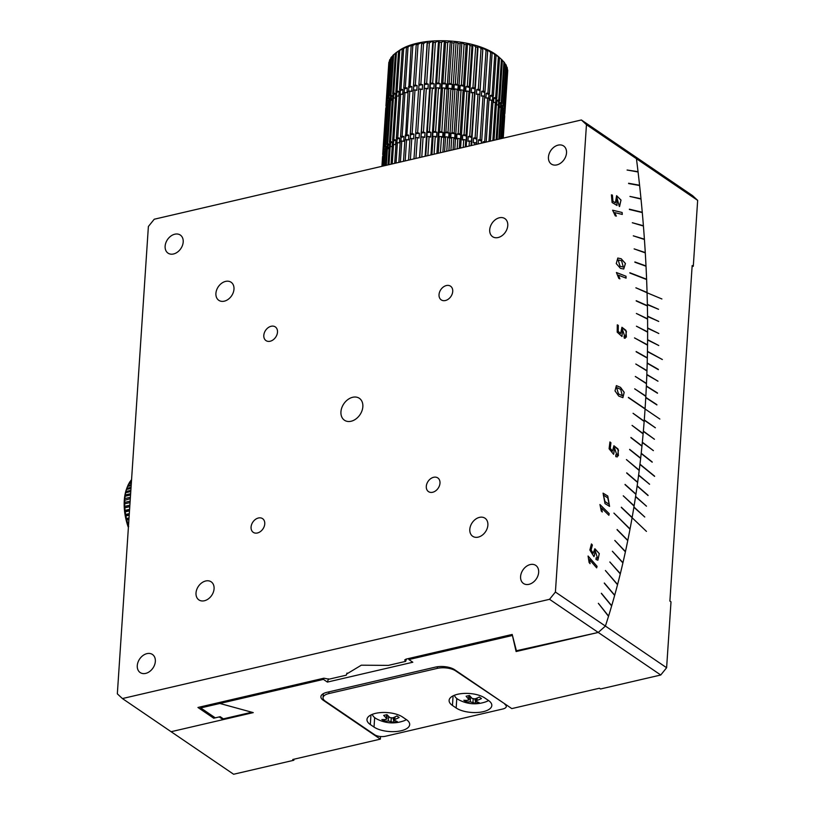 <?xml version="1.0" encoding="UTF-8"?>
<svg xmlns="http://www.w3.org/2000/svg" width="815" height="815" viewBox="0 0 815 815"><rect width="100%" height="100%" fill="white"/><g stroke="black" fill="none" stroke-linecap="round" stroke-linejoin="round"><path stroke-width="1.22" d="M504.933 704.435A7.946 3.362 3.8 0 1 506.298 706.493A7.946 3.362 3.8 0 1 502.814 708.989L385.627 736.22A7.946 3.362 3.8 0 1 374.605 734.723L325.307 701.165A13.254 5.593 3.8 0 1 323.035 697.742A13.254 5.593 3.8 0 1 328.842 693.575L437.268 668.382A13.254 5.593 3.8 0 1 455.636 670.877L504.964 703.956M402.62 717.047A19.54 8.252 -176.2 0 0 381.012 712.565A19.54 8.252 -176.2 0 0 366.974 719.502A19.54 8.252 -176.2 0 0 370.316 724.545L374.024 727.072A19.54 8.252 -176.2 0 0 395.632 731.554A19.54 8.252 -176.2 0 0 409.68 724.616A19.54 8.252 -176.2 0 0 406.328 719.564L402.62 717.047M484.762 697.956A19.54 8.252 -176.2 0 0 463.154 693.473A19.54 8.252 -176.2 0 0 449.106 700.411A19.54 8.252 -176.2 0 0 452.457 705.464L456.166 707.991A19.54 8.252 -176.2 0 0 477.773 712.463A19.54 8.252 -176.2 0 0 491.812 705.525A19.54 8.252 -176.2 0 0 488.47 700.482L484.762 697.956M406.42 719.625A18.551 7.834 3.8 0 1 403.812 720.868C394.643 724.056 385.699 723.465 376.988 719.085A18.551 7.834 3.8 0 1 372.323 714.327M394.317 720.572L394.827 719.431A33.058 24.185 123.8 0 0 399.146 717.465L396.895 715.957A33.058 24.185 -56.2 0 1 392.575 717.923L389.815 717.557L386.942 714.643L383.671 715.417L386.544 718.331L386.045 719.472A33.058 24.185 -56.2 0 1 381.848 719.533L384.099 721.041A33.058 24.185 123.8 0 0 388.297 720.98L394.053 722.365L397.323 721.581L393.961 720.134L394.154 717.292M386.789 714.684L386.045 719.472M384.874 719.574L384.099 721.041M394.053 722.365L392.962 717.77M586.454 124.685L581.38 119.968L154.249 219.225L148.381 226.489L117.34 693.84L122.413 698.557L549.534 599.31L555.412 592.047L586.454 124.685L636.444 158.711A794.951 420.53 -103.1 0 1 638.043 171.659L627.092 170.019L638.074 171.985A794.951 420.53 -103.1 0 1 639.581 185.219L628.63 183.558L639.612 185.535A794.951 420.53 -103.1 0 1 640.987 198.748L629.964 196.425L641.018 199.074A794.951 420.53 -103.1 0 1 642.261 212.257L629.394 209.475L642.291 212.572A794.951 420.53 -103.1 0 1 643.402 225.724L632.318 222.729L643.422 226.05A794.951 420.53 -103.1 0 1 644.4 239.162L633.296 235.83L644.42 239.488A794.951 420.53 -103.1 0 1 645.276 252.558L634.141 248.891L645.286 252.874A794.951 420.53 -103.1 0 1 646 265.914L634.875 262.226L646.02 266.23A794.951 420.53 -103.1 0 1 646.601 279.209L629.873 273.035L646.611 279.525A794.951 420.53 -103.1 0 1 647.059 292.463L635.894 287.797L647.069 292.779A794.951 420.53 -103.1 0 1 647.385 305.656L636.209 300.98L647.395 305.971A794.951 420.53 -103.1 0 1 647.579 318.787L636.393 313.469L647.579 319.103A794.951 420.53 -103.1 0 1 647.63 331.858L636.444 326.204L647.63 332.163A794.951 420.53 -103.1 0 1 647.548 344.857L634.498 337.889L647.538 345.163A794.951 420.53 -103.1 0 1 647.324 357.775L636.138 351.795L647.314 358.091A794.951 420.53 -103.1 0 1 646.967 370.631L635.802 364.01L646.957 370.937A794.951 420.53 -103.1 0 1 646.478 383.396L635.323 376.459L646.458 383.702A794.951 420.53 -103.1 0 1 645.847 396.08L634.702 388.826L645.826 396.385A794.951 420.53 -103.1 0 1 645.083 408.672L628.385 397.618L645.062 408.977A794.951 420.53 -103.1 0 1 644.186 421.182L633.082 413.297L644.156 421.477A794.951 420.53 -103.1 0 1 643.147 433.59L632.073 425.399L643.116 433.886A794.951 420.53 -103.1 0 1 641.976 445.897L630.902 437.686L641.945 446.192A794.951 420.53 -103.1 0 1 640.672 458.101L629.628 449.585L640.641 458.387A794.951 420.53 -103.1 0 1 639.235 470.194L626.429 459.568L639.194 470.479A794.951 420.53 -103.1 0 1 637.666 482.185L626.684 473.057L637.625 482.47A794.951 420.53 -103.1 0 1 635.955 494.053L625.024 484.63L635.914 494.338A794.951 420.53 -103.1 0 1 634.121 505.809L623.271 495.805L634.07 506.084A794.951 420.53 -103.1 0 1 632.145 517.444L621.305 507.429L632.104 517.719A794.951 420.53 -103.1 0 1 630.046 528.945L613.929 513.083L629.995 529.22A794.951 420.53 -103.1 0 1 627.815 540.325L617.067 529.73L627.764 540.59A794.951 420.53 -103.1 0 1 625.451 551.572L614.826 540.427L625.39 551.837A794.951 420.53 -103.1 0 1 622.955 562.676L612.391 551.256L622.894 562.941A794.951 420.53 -103.1 0 1 620.337 573.648L609.834 561.953L620.276 573.903A794.951 420.53 -103.1 0 1 617.587 584.477L605.413 570.52L617.525 584.732A794.951 420.53 -103.1 0 1 614.714 595.154L604.282 583.183L614.642 595.408A794.951 420.53 -103.1 0 1 611.708 605.688L601.348 593.442L611.637 605.942A794.951 420.53 -103.1 0 1 608.581 616.069L598.373 603.314L608.51 616.313A794.951 420.53 -103.1 0 1 605.402 626.073L555.412 592.047M558.143 145.131A10.931 8.048 124.2 0 1 563.634 145.977A10.931 8.048 124.2 0 1 564.133 159.546A10.931 8.048 124.2 0 1 551.337 164.049A10.931 8.048 124.2 0 1 549.167 153.729A10.931 8.048 124.2 0 1 558.143 145.131M174.828 234.2A10.931 8.048 124.2 0 1 180.319 235.056A10.931 8.048 124.2 0 1 180.818 248.616A10.931 8.048 124.2 0 1 168.012 253.129A10.931 8.048 124.2 0 1 165.853 242.799A10.931 8.048 124.2 0 1 174.828 234.2M146.965 653.63A10.931 8.048 124.2 0 1 152.456 654.476A10.931 8.048 124.2 0 1 152.965 668.035A10.931 8.048 124.2 0 1 140.16 672.548A10.931 8.048 124.2 0 1 138 662.228A10.931 8.048 124.2 0 1 146.965 653.63M530.28 564.55A10.931 8.048 124.2 0 1 535.771 565.406A10.931 8.048 124.2 0 1 536.28 578.966A10.931 8.048 124.2 0 1 523.475 583.479A10.931 8.048 124.2 0 1 521.315 573.159A10.931 8.048 124.2 0 1 530.28 564.55M499.401 217.768A10.931 8.048 124.2 0 1 504.893 218.624A10.931 8.048 124.2 0 1 505.392 232.183A10.931 8.048 124.2 0 1 492.596 236.696A10.931 8.048 124.2 0 1 490.436 226.376A10.931 8.048 124.2 0 1 499.401 217.768M225.602 281.399A10.931 8.048 124.2 0 1 231.093 282.245A10.931 8.048 124.2 0 1 231.603 295.804A10.931 8.048 124.2 0 1 218.797 300.317A10.931 8.048 124.2 0 1 216.637 289.997A10.931 8.048 124.2 0 1 225.602 281.399M205.706 580.983A10.931 8.048 124.2 0 1 211.197 581.839A10.931 8.048 124.2 0 1 211.696 595.398A10.931 8.048 124.2 0 1 198.901 599.911A10.931 8.048 124.2 0 1 196.741 589.581A10.931 8.048 124.2 0 1 205.706 580.983M479.505 517.362A10.931 8.048 124.2 0 1 484.996 518.208A10.931 8.048 124.2 0 1 485.496 531.777A10.931 8.048 124.2 0 1 472.69 536.28A10.931 8.048 124.2 0 1 470.53 525.96A10.931 8.048 124.2 0 1 479.505 517.362M446.376 285.545A8.282 6.092 124.2 0 1 450.542 286.187A8.282 6.092 124.2 0 1 450.919 296.466A8.282 6.092 124.2 0 1 441.221 299.879A8.282 6.092 124.2 0 1 439.58 292.065A8.282 6.092 124.2 0 1 446.376 285.545M271.151 326.265A8.282 6.092 124.2 0 1 275.307 326.907A8.282 6.092 124.2 0 1 275.684 337.186A8.282 6.092 124.2 0 1 265.985 340.599A8.282 6.092 124.2 0 1 264.355 332.785A8.282 6.092 124.2 0 1 271.151 326.265M258.406 518.004A8.282 6.092 124.2 0 1 262.573 518.646A8.282 6.092 124.2 0 1 262.95 528.925A8.282 6.092 124.2 0 1 253.251 532.338A8.282 6.092 124.2 0 1 251.621 524.514A8.282 6.092 124.2 0 1 258.406 518.004M433.641 477.284A8.282 6.092 124.2 0 1 437.798 477.926A8.282 6.092 124.2 0 1 438.185 488.205A8.282 6.092 124.2 0 1 428.486 491.618A8.282 6.092 124.2 0 1 426.846 483.804A8.282 6.092 124.2 0 1 433.641 477.284M352.691 397.282A13.254 9.749 124.2 0 1 359.354 398.311A13.254 9.749 124.2 0 1 359.955 414.754A13.254 9.749 124.2 0 1 344.439 420.214A13.254 9.749 124.2 0 1 341.821 407.704A13.254 9.749 124.2 0 1 352.691 397.282M581.38 119.968L630.077 153.108L636.444 158.711A794.951 420.53 -103.1 0 1 647.059 292.463L647.008 292.473A794.951 420.53 -103.1 0 1 647.018 292.758A794.951 420.53 76.9 0 0 647.008 292.473L635.894 287.838M622.13 334.985L622.405 329.26L624.718 336.351L624.025 336.371L624.29 338.194L625.248 338.205L626.429 331.542L621.947 327.273L620.623 333.529L618.228 331.318L618.3 325.368L617.291 324.828L617.2 332.174L621.998 336.503L622.13 334.985L621.947 336.452M620.449 268.369L623.72 269.011L625.441 263.51L621.203 258.762L617.811 258.039L616.262 263.591L620.449 268.369M616.975 203.872L616.955 197.709L619.329 206.511L621.02 200.083L616.598 195.682L615.427 202.833L612.962 201.295L612.401 195.101L611.413 194.867L612.096 202.507L617.016 205.482L616.975 203.872L616.955 205.451M602.285 512.003L601.46 507.979L608.876 515.284L609.192 513.644L599.942 504.536L601.266 511.005L602.285 512.003M590.091 563.644L589.449 559.599L596.661 567.861L597.069 566.323L588.084 556.024L589.102 562.503L590.091 563.644M618.707 396.049L622.905 397.659L624.209 392.321L620.49 387.339L616.374 385.627L615.019 390.884L618.707 396.049M594.41 555.453L595.205 550.767L597.558 558.306L596.101 557.796L595.999 559.487L597.884 560.2L599.31 553.65L594.869 548.729L593.137 553.293L591.099 549.952L592.383 545.011L591.445 543.941L589.856 550.033L593.962 556.645L594.41 555.453L593.931 556.594M605.005 503.578L609.569 506.38L607.766 496.019L603.069 493.156L605.005 503.578M613.909 452.957L614.469 447.72L616.863 455.025L615.732 454.852L615.814 456.634L617.291 456.92L618.493 450.114L613.909 445.724L612.503 451.123L610.241 448.301L610.934 442.769L609.946 441.954L609.09 448.77L613.614 454.332L613.909 452.957L613.573 454.281M616.334 216.118L614.673 212.593L622.303 214.427L622.13 212.491L612.615 210.199L615.284 215.863L616.334 216.118M619.899 278.842L618.371 275.164L626.083 278.149L626.012 276.244L616.405 272.516L618.84 278.435L619.899 278.842M122.413 698.557L171.109 731.707L223.137 719.614L219.204 716.935L213.724 718.209L197.943 707.471L323.891 678.202L329.005 679.18L346.294 675.166L346.579 674.066L361.32 665.193L388.368 665.386L405.666 661.373L404.668 659.987L406.033 659.121L512.197 634.447L516.404 650.747L598.241 632.45L549.534 599.31M223.392 718.84A794.951 420.53 -103.1 0 1 223.137 719.614M213.724 718.209A788.329 417.025 76.9 0 0 214.111 717.057M347.037 673.027A765.805 405.106 -103.1 0 1 346.294 675.166M406.481 659.019A765.805 405.106 -103.1 0 1 405.666 661.373M661.912 298.973L647.069 292.779A794.951 420.53 -103.1 0 1 647.365 304.341L658.54 309.303L647.365 304.657A794.951 420.53 -103.1 0 1 647.548 316.169L658.734 321.426L647.548 316.475A794.951 420.53 -103.1 0 1 647.63 327.946L658.815 333.488L647.63 328.251A794.951 420.53 -103.1 0 1 647.589 339.661L658.775 345.509L647.589 339.977A794.951 420.53 -103.1 0 1 647.446 351.326L662.361 359.507L647.446 351.632A794.951 420.53 -103.1 0 1 647.202 362.93L658.367 369.664L647.192 363.235A794.951 420.53 -103.1 0 1 646.835 374.462L658 381.186L646.825 374.768A794.951 420.53 -103.1 0 1 646.356 385.943L657.501 393.248L646.346 386.239A794.951 420.53 -103.1 0 1 645.775 397.343L656.9 404.933L645.755 397.649A794.951 420.53 -103.1 0 1 645.083 408.672L645.032 408.692A794.951 420.53 -103.1 0 1 645.011 408.936A794.951 420.53 76.9 0 0 645.032 408.692L628.396 397.374M659.834 419.032L645.062 408.977A794.951 420.53 -103.1 0 1 644.278 419.929L655.382 427.783L644.258 420.234A794.951 420.53 -103.1 0 1 643.361 431.115L654.445 439.244L643.341 431.41A794.951 420.53 -103.1 0 1 642.342 442.209L653.396 450.624L642.312 442.504A794.951 420.53 -103.1 0 1 641.211 453.232L652.204 462.207L641.181 453.517A794.951 420.53 -103.1 0 1 639.969 464.163L654.598 476.388L639.938 464.448A794.951 420.53 -103.1 0 1 638.624 475.002L649.586 484.232L638.583 475.288A794.951 420.53 -103.1 0 1 637.167 485.76L648.047 495.54L637.126 486.035A794.951 420.53 -103.1 0 1 635.598 496.416L646.489 506.176L635.557 496.692A794.951 420.53 -103.1 0 1 633.927 506.971L644.767 517.005L633.887 507.256A794.951 420.53 -103.1 0 1 632.145 517.444L632.094 517.454A794.951 420.53 -103.1 0 1 632.053 517.668A794.951 420.53 76.9 0 0 632.094 517.454L621.346 507.205M646.448 531.39L632.104 517.719A794.951 420.53 -103.1 0 1 605.402 626.073L598.241 632.45L660.751 675.003L600.512 688.991L599.402 688.237L511.789 708.602L454.699 669.747A13.916 5.878 -176.2 0 0 435.414 667.118L326.988 692.312A13.916 5.878 -176.2 0 0 320.896 696.693A13.916 5.878 -176.2 0 0 323.28 700.279L380.361 739.134L292.748 759.499L293.858 760.252L293.93 759.223M622.405 329.26L622.069 334.996M617.291 324.869L618.3 325.368M618.239 325.379L618.228 331.318M618.178 331.328L620.623 333.529M621.937 327.273L625.94 330.34L626.368 337.104M617.78 258.049L621.152 258.773L625.38 263.5L623.689 269.021M616.935 197.719L616.924 203.882M611.413 194.887L612.401 195.101M612.35 195.111L612.962 201.295M612.9 201.305L615.427 202.833M616.578 195.692L620.969 200.093L619.583 206.47M602.234 512.024L601.46 507.979M599.932 504.587L609.192 513.644M609.141 513.654L608.836 515.243M590.04 563.654L589.449 559.599M588.063 556.075L597.069 566.323M597.008 566.333L596.621 567.821M616.354 385.638L620.439 387.349L624.147 392.31L622.874 397.659M629.995 528.955L613.919 513.134M634.06 505.82L623.261 495.866M635.904 494.063L625.054 484.405M637.605 482.195L626.725 472.832M639.184 470.204L626.429 459.619M640.621 458.112L629.659 449.35M641.925 445.907L630.932 437.451M643.096 433.6L632.073 425.45M644.125 421.192L633.082 413.348M645.796 396.09L634.702 388.877M646.417 383.407L635.313 376.51M646.916 370.642L635.802 364.05M647.273 357.795L636.148 351.53M647.487 344.867L634.498 337.93M647.568 331.868L636.444 326.245M647.518 318.797L636.393 313.5M647.334 305.666L636.209 300.694M646.55 279.229L629.863 272.75M645.949 265.924L634.865 261.941M645.215 252.569L634.152 248.921M644.349 239.172L633.296 235.861M643.341 225.745L632.318 222.76M642.21 212.267L629.374 209.18M640.936 198.758L629.975 196.456M639.531 185.229L628.599 183.253M637.982 171.67L627.092 170.04M608.53 616.089L598.353 603.375M611.658 605.708L601.409 593.259M614.653 595.174L604.333 582.99M617.536 584.487L605.402 570.571M620.286 573.658L609.824 562.014M622.905 562.686L612.381 551.317M625.4 551.582L614.805 540.488M627.764 540.335L617.118 529.516M596.101 557.847L597.507 558.316M595.205 550.767L594.349 555.463M591.435 543.992L592.383 545.011M592.332 545.031L591.099 549.952M591.038 549.962L593.137 553.293M594.848 548.729L599.259 553.66L597.853 560.211M603.039 493.167L607.715 496.029L609.539 506.38M614.469 447.72L613.848 452.967M609.936 442.005L610.934 442.769M610.883 442.79L610.241 448.301M610.191 448.311L612.503 451.123M613.878 445.734L617.964 448.912L618.402 455.748M616.283 216.128L614.673 212.593M612.615 210.229L622.13 212.491M622.079 212.501L622.252 214.416M619.838 278.852L618.371 275.164M616.405 272.556L626.012 276.244M625.951 276.265L626.032 278.129M623.271 267.065L619.971 266.25L618.188 259.954M622.314 395.713L618.442 393.951L616.598 387.543L620.684 389.326L622.365 395.703L618.493 393.94L616.598 387.543M609.182 504.393L604.954 501.551L603.334 495.011L607.756 497.934L609.233 504.383L605.005 501.541L603.395 495M620.032 266.24L618.208 259.954L621.59 260.769L623.302 267.055L620.032 266.24M488.552 700.543A18.551 7.834 3.8 0 1 485.944 701.776C476.775 704.965 467.83 704.374 459.13 699.993A18.551 7.834 3.8 0 1 454.464 695.246M476.235 698.404L476.052 701.155L476.989 700.431A33.058 24.97 126.2 0 0 481.441 698.557L479.332 697.019A33.058 24.97 -53.8 0 1 474.89 698.893L472.15 698.475L469.481 695.511L466.109 696.214L469.083 699.749L469.359 695.541M476.357 701.552L479.159 702.611L475.797 703.314L470.255 701.847A33.058 24.97 126.2 0 1 465.936 701.817L463.837 700.268A33.058 24.97 -53.8 0 0 468.156 700.299L469.022 695.623M466.72 700.38L465.936 701.817M475.797 703.314L474.839 698.903M200.694 707.919L215.282 717.852L220.213 716.701L223.361 718.85L251.835 712.229L219.867 703.467A763.818 404.057 76.9 0 0 220.274 702.286A763.818 404.057 76.9 0 1 219.867 703.467L200.694 707.919A763.818 404.057 76.9 0 0 201.101 706.737M692.108 266.556L693.29 266.281L692.169 265.527L669.889 601.073L671 601.827L666.619 667.73L660.751 675.003M380.534 736.516L380.361 739.134M630.077 153.108L692.587 195.661L697.66 200.378L636.444 158.711L630.077 153.108M293.858 760.252L233.62 774.25L171.109 731.707L253.251 712.616L219.867 703.467L323.433 679.394L327.386 682.084L412.808 662.238L408.865 659.549L512.431 635.476L516.099 651.542L598.241 632.45L605.402 626.073L666.619 667.73M693.29 266.281L697.66 200.378M516.099 651.542A794.951 420.53 76.9 0 0 516.374 650.727M408.865 659.549A763.818 404.057 76.9 0 0 409.273 658.367M327.386 682.084A770.44 407.561 76.9 0 0 328.496 678.844M323.85 678.212A763.818 404.057 -103.1 0 1 323.433 679.394M644.716 517.016L633.917 507.032M646.427 506.186L635.588 496.467M648.037 495.265L637.157 485.811M649.524 484.242L638.614 475.053M654.577 476.113L639.969 464.214M652.183 461.922L641.201 453.283M653.345 450.634L642.342 442.26M654.384 439.254L643.361 431.166M655.321 427.794L644.278 419.98M656.859 404.637L645.775 397.394M657.461 392.952L646.356 385.984M657.939 381.196L646.835 374.513M658.316 369.368L647.192 362.97M662.3 359.517L647.446 351.367M658.724 345.519L647.589 339.702M658.754 333.508L647.63 327.976M658.673 321.436L647.548 316.2M658.479 309.313L647.365 304.372M131.164 485.608L127.497 486.463A39.752 21.027 76.9 0 0 127.252 487.095A39.752 21.027 76.9 0 0 126.814 488.348L126.468 489.469A39.752 21.027 76.9 0 0 125.928 491.516L125.663 492.739A39.752 21.027 76.9 0 0 125.276 494.95L125.103 496.243A39.752 21.027 76.9 0 0 124.858 498.586L124.288 500.4L130.298 498.668M127.252 487.095L126.6 488.837A37.765 19.978 76.9 0 0 126.019 490.548A37.765 19.978 76.9 0 0 125.215 493.615A37.765 19.978 76.9 0 0 124.634 496.906A37.765 19.978 76.9 0 0 124.288 500.4A37.765 19.978 76.9 0 0 124.165 504.047L124.685 503.823A39.752 21.027 76.9 0 0 124.766 506.349L124.277 507.816L124.848 507.806A39.752 21.027 76.9 0 0 125.082 510.384L124.614 511.657L125.255 511.861A39.752 21.027 76.9 0 0 125.642 514.459L125.184 515.538L125.897 515.946A39.752 21.027 76.9 0 0 126.437 518.534L125.979 519.399L126.773 520.011A39.752 21.027 76.9 0 0 127.456 522.568L126.987 523.22L127.874 524.014A39.752 21.027 76.9 0 0 128.495 525.93M131.327 483.173L128.739 483.774A39.752 21.027 76.9 0 0 127.924 485.455L127.527 486.453M131.47 481.115L130.176 481.41A39.752 21.027 76.9 0 0 129.239 482.877L128.872 483.743M131.561 479.678A39.752 21.027 76.9 0 0 130.746 480.646L130.431 481.359M130.135 501.133L124.695 502.407L124.165 504.047A37.765 19.978 76.9 0 0 124.277 507.816A37.765 19.978 76.9 0 0 124.614 511.657A37.765 19.978 76.9 0 0 125.184 515.538A37.765 19.978 76.9 0 0 125.979 519.399A37.765 19.978 76.9 0 0 126.987 523.22A37.765 19.978 76.9 0 0 128.189 526.948L128.413 527.152M128.689 526.51L128.189 526.948A37.765 19.978 76.9 0 0 128.383 527.488M125.663 492.739L130.777 491.547M130.634 493.707L125.276 494.95M130.848 490.375L125.928 491.516M126.468 489.469L130.981 488.419M131.225 484.68L127.924 485.455M131.052 487.36L126.814 488.348M131.378 482.378L129.239 482.877M131.51 480.473L130.746 480.646M124.685 503.823L130.043 502.58M129.87 505.168L124.766 506.349M124.848 507.806L129.768 506.665M129.595 509.334L125.082 510.384M125.255 511.861L129.493 510.873M129.31 513.613L125.642 514.459M125.897 515.946L129.208 515.172M129.025 517.933L126.437 518.534M127.874 524.014L128.627 523.841M128.729 522.272L127.456 522.568M126.773 520.011L128.913 519.512M125.103 496.243L130.543 494.98M130.39 497.303L124.858 498.586M124.777 499.952A39.752 21.027 76.9 0 0 124.695 502.407M128.974 518.707L125.979 519.399M128.699 522.823L126.987 523.22M129.239 514.591L125.184 515.538M129.514 510.516L124.614 511.657M129.779 506.533L124.277 507.816M499.666 100.999L498.627 101.671A57.967 24.481 -176.2 0 0 496.916 100.041L498.739 100.123A59.617 25.173 -176.2 0 1 499.666 100.999L502.376 60.249A59.617 25.173 -176.2 0 0 501.612 59.526L498.841 56.989A56.306 23.778 -176.2 0 0 497.975 56.225L499.503 57.753A59.617 25.173 -176.2 0 0 498.383 56.918L494.939 53.922L496.07 55.359A59.617 25.173 -176.2 0 0 494.766 54.564L491.394 51.742L492.107 53.107A59.617 25.173 -176.2 0 0 490.63 52.364L487.37 49.705A56.306 23.778 -176.2 0 0 482.928 47.83L482.796 49.104A59.617 25.173 -176.2 0 0 481.033 48.493L478.099 46.139L477.549 47.392A59.617 25.173 -176.2 0 0 475.665 46.863L472.955 44.652L471.977 45.915A59.617 25.173 -176.2 0 0 469.99 45.457L467.535 43.389A56.306 23.778 -176.2 0 0 461.901 42.349L460.118 43.674A59.617 25.173 -176.2 0 0 457.999 43.389L456.125 41.565L453.955 42.94A59.617 25.173 -176.2 0 0 451.816 42.757L450.267 41.035L447.73 42.492A59.617 25.173 -176.2 0 0 445.581 42.39L444.379 40.76A56.306 23.778 -176.2 0 0 438.541 40.75L435.373 42.411A59.617 25.173 -176.2 0 0 433.285 42.502L432.816 41.005L429.362 42.777A59.617 25.173 -176.2 0 0 427.335 42.971L427.254 41.514L423.566 43.429A59.617 25.173 -176.2 0 0 421.63 43.715L421.926 42.278L418.034 44.346A59.617 25.173 -176.2 0 0 416.21 44.723L416.883 43.297L412.838 45.518L410.128 86.258L412.044 86.645L411.728 91.443L409.813 91.056L406.909 134.801L408.824 135.178L408.498 139.976L406.593 139.589L405.177 160.912M501.612 59.526A59.617 25.173 -176.2 0 0 501.449 59.383L497.975 56.225A56.306 23.778 -176.2 0 0 494.939 53.922A56.306 23.778 -176.2 0 0 491.394 51.742A56.306 23.778 -176.2 0 0 487.37 49.705L487.676 51.009A59.617 25.173 -176.2 0 0 486.035 50.336L482.928 47.83A56.306 23.778 -176.2 0 0 478.099 46.139A56.306 23.778 -176.2 0 0 472.955 44.652A56.306 23.778 -176.2 0 0 467.535 43.389L466.139 44.662A59.617 25.173 -176.2 0 0 464.081 44.295L461.901 42.349A56.306 23.778 -176.2 0 0 456.125 41.565A56.306 23.778 -176.2 0 0 450.267 41.035A56.306 23.778 -176.2 0 0 444.379 40.76L441.516 42.309A59.617 25.173 -176.2 0 0 439.387 42.309L438.541 40.75A56.306 23.778 -176.2 0 0 432.816 41.005A56.306 23.778 -176.2 0 0 427.254 41.514A56.306 23.778 -176.2 0 0 421.926 42.278A56.306 23.778 -176.2 0 0 416.883 43.297A56.306 23.778 -176.2 0 0 412.196 44.54L408.03 46.934A59.617 25.173 -176.2 0 0 406.471 47.474L407.897 46.017L403.659 48.574A59.617 25.173 -176.2 0 0 402.264 49.195L404.046 47.688L399.778 50.428A59.617 25.173 -176.2 0 0 398.555 51.111L396.426 52.476A59.617 25.173 -176.2 0 0 396.335 52.537A59.617 25.173 -176.2 0 0 395.397 53.22L392.698 93.959A59.617 25.173 -176.2 0 1 393.716 93.216L395.733 93.256A57.967 24.481 -176.2 0 0 393.808 94.632L392.698 93.959M501.948 103.576L500.726 104.198A57.967 24.481 -176.2 0 0 499.401 102.517L501.225 102.68A59.617 25.173 -176.2 0 1 501.948 103.576L504.648 62.837A59.617 25.173 -176.2 0 0 503.935 61.94L502.366 60.422M503.609 106.215L502.223 106.765A57.967 24.481 -176.2 0 0 501.307 105.064L503.099 105.298A59.617 25.173 -176.2 0 1 503.609 106.215L506.309 65.465A59.617 25.173 -176.2 0 0 505.809 64.558L504.617 63.336M507.602 72.504L504.893 113.254A59.617 25.173 -176.2 0 1 504.73 114.151L504.22 115.312M504.628 108.874L503.099 109.353A57.967 24.481 -176.2 0 0 502.59 107.641L504.353 107.957A59.617 25.173 -176.2 0 1 504.628 108.874L507.338 68.124A59.617 25.173 -176.2 0 0 507.052 67.207L506.258 66.331M505.005 111.533L503.344 111.93A57.967 24.481 -176.2 0 0 503.252 110.229L504.943 110.616A59.617 25.173 -176.2 0 1 505.005 111.533L507.704 70.783A59.617 25.173 -176.2 0 0 507.653 69.876L507.246 69.397M392.789 55.96L391.455 57.04A59.617 25.173 -176.2 0 0 390.843 57.875L388.134 98.615A59.617 25.173 -176.2 0 1 388.745 97.78L390.68 97.637A57.967 24.481 -176.2 0 0 389.529 99.196L388.134 98.615M389.417 61.624L388.959 62.062A59.617 25.173 -176.2 0 0 388.796 62.959L385.974 105.43A59.617 25.173 -176.2 0 0 386.035 106.347L386.432 106.439M390.782 58.711L389.886 59.505A59.617 25.173 -176.2 0 0 389.499 60.381L386.789 101.121A59.617 25.173 -176.2 0 1 387.186 100.245L389.04 100.021A57.967 24.481 -176.2 0 0 388.297 101.641L386.789 101.121M395.387 53.372L393.635 54.687A59.617 25.173 -176.2 0 0 392.82 55.481L390.11 96.221A59.617 25.173 -176.2 0 1 390.935 95.426L392.922 95.375A57.967 24.481 -176.2 0 0 391.373 96.853L390.11 96.221M408.6 91.382L411.137 45.976L412.196 44.54A56.306 23.778 -176.2 0 0 407.897 46.017A56.306 23.778 -176.2 0 0 404.046 47.688A56.306 23.778 -176.2 0 0 400.674 49.552A56.306 23.778 -176.2 0 0 399.411 50.387L396.335 52.537M418.034 44.346L415.334 85.086A59.617 25.173 -176.2 0 0 413.5 85.463L416.21 44.723M423.566 43.429L420.856 84.179A59.617 25.173 -176.2 0 0 418.92 84.465L421.63 43.715M429.362 42.777L426.653 83.527A59.617 25.173 -176.2 0 0 424.635 83.721L427.335 42.971M447.73 42.492L445.021 83.232A59.617 25.173 -176.2 0 0 442.881 83.14L445.581 42.39M435.373 42.411L432.663 83.15A59.617 25.173 -176.2 0 0 430.575 83.252L433.285 42.502M441.516 42.309L438.806 83.049A59.617 25.173 -176.2 0 0 436.677 83.059L439.387 42.309M453.955 42.94L451.245 83.69A59.617 25.173 -176.2 0 0 449.106 83.497L451.816 42.757M471.977 45.915L469.267 86.655A59.617 25.173 -176.2 0 0 467.29 86.196L469.99 45.457M460.118 43.674L457.409 84.414A59.617 25.173 -176.2 0 0 455.3 84.139L457.999 43.389M466.139 44.662L463.44 85.412A59.617 25.173 -176.2 0 0 461.382 85.035L464.081 44.295M477.549 47.392L474.839 88.142A59.617 25.173 -176.2 0 0 472.955 87.602L475.665 46.863M492.107 53.107L489.407 93.847A59.617 25.173 -176.2 0 0 487.93 93.114L490.63 52.364M482.796 49.104L480.096 89.844A59.617 25.173 -176.2 0 0 478.324 89.232L481.033 48.493M487.676 51.009L484.966 91.759A59.617 25.173 -176.2 0 0 483.336 91.076L486.035 50.336M496.07 55.359L493.36 96.109A59.617 25.173 -176.2 0 0 492.056 95.314L494.766 54.564M501.225 102.68L503.935 61.94M499.503 57.753L496.793 98.493A59.617 25.173 -176.2 0 0 495.673 97.657L498.383 56.918M498.739 100.123L501.449 59.383M503.099 105.298L505.809 64.558M504.353 107.957L507.052 67.207M504.943 110.616L507.653 69.876M391.455 57.04L388.745 97.78M388.959 62.062L386.259 102.812A59.617 25.173 -176.2 0 0 386.086 103.709L387.696 104.167A57.967 24.481 -176.2 0 1 388.022 102.486L387.981 103.179M389.886 59.505L387.186 100.245M393.635 54.687L390.935 95.426M403.659 48.574L400.949 89.324A59.617 25.173 -176.2 0 0 399.554 89.935L402.264 49.195M396.426 52.476L393.716 93.216M399.778 50.428L397.068 91.178A59.617 25.173 -176.2 0 0 395.856 91.861L398.555 51.111M408.03 46.934L405.32 87.674A59.617 25.173 -176.2 0 0 403.761 88.224L406.471 47.474M408.539 160.127L409.955 138.795A59.617 25.173 3.8 0 1 411.789 138.418L410.373 159.709M413.979 158.864L415.375 137.786A59.617 25.173 3.8 0 1 417.321 137.501L415.925 158.416M419.735 157.529L421.09 137.042A59.617 25.173 3.8 0 1 423.117 136.849L421.773 157.061M438.226 153.23L439.336 136.462A59.617 25.173 3.8 0 1 441.486 136.563L440.406 152.721M425.736 156.134L427.029 136.574A59.617 25.173 3.8 0 1 429.118 136.482L427.844 155.645M431.919 154.697L433.132 136.38A59.617 25.173 3.8 0 1 435.261 136.38L434.079 154.198M444.572 151.753L445.561 136.828A59.617 25.173 3.8 0 1 447.71 137.012L446.763 151.254M463.215 147.423L463.745 139.528A59.617 25.173 3.8 0 1 465.732 139.986L465.263 146.945M450.899 150.286L451.755 137.46A59.617 25.173 3.8 0 1 453.863 137.745L453.069 149.787M457.144 148.839L457.836 138.367A59.617 25.173 3.8 0 1 459.894 138.733L459.263 148.35M469.073 146.068L469.409 140.924A59.617 25.173 3.8 0 1 471.304 141.464L471.029 145.61M474.636 144.775L474.778 142.564A59.617 25.173 3.8 0 1 476.551 143.175L476.469 144.347M383.671 165.914L384.599 151.947A59.617 25.173 3.8 0 1 385.21 151.101L384.232 165.781M381.929 166.311L382.541 157.03A59.617 25.173 3.8 0 1 382.714 156.134L382.041 166.291M382.469 166.189L383.244 154.453A59.617 25.173 3.8 0 1 383.641 153.577L382.805 166.107M385.515 165.486L386.565 149.553A59.617 25.173 3.8 0 1 387.39 148.758L386.29 165.302M394.684 163.346L396.019 143.267A59.617 25.173 3.8 0 1 397.414 142.645L396.059 163.031M387.981 164.905L389.152 147.291A59.617 25.173 3.8 0 1 390.181 146.547L388.969 164.681M391.047 164.192L392.31 145.182A59.617 25.173 3.8 0 1 393.533 144.5L392.239 163.917M398.841 162.389L400.226 141.545A59.617 25.173 3.8 0 1 401.785 141.005L400.389 162.022M415.334 85.086L417.158 85.555A57.967 24.481 -176.2 0 0 413.735 86.247L413.5 85.463M420.856 84.179L422.588 84.709A57.967 24.481 -176.2 0 0 418.971 85.239L418.92 84.465M426.653 83.527L428.272 84.128A57.967 24.481 -176.2 0 0 424.493 84.485L424.635 83.721M445.021 83.232L446.182 83.996A57.967 24.481 -176.2 0 0 442.178 83.813L442.881 83.14M432.663 83.15L434.14 83.813A57.967 24.481 -176.2 0 0 430.238 83.996L430.575 83.252M438.806 83.049L440.131 83.772A57.967 24.481 -176.2 0 0 436.157 83.772L436.677 83.059M451.245 83.69L452.223 84.495A57.967 24.481 -176.2 0 0 448.24 84.139L449.106 83.497M469.267 86.655L469.654 87.521A57.967 24.481 -176.2 0 0 465.956 86.665L467.29 86.196M457.409 84.414L458.193 85.249A57.967 24.481 -176.2 0 0 454.261 84.719L455.3 84.139M463.44 85.412L464.03 86.258A57.967 24.481 -176.2 0 0 460.19 85.565L461.382 85.035M474.839 88.142L475.023 88.998A57.967 24.481 -176.2 0 0 471.508 88L472.955 87.602M489.407 93.847L488.949 94.662A57.967 24.481 -176.2 0 0 486.198 93.277L487.93 93.114M480.096 89.844L480.055 90.699A57.967 24.481 -176.2 0 0 476.765 89.558L478.324 89.232M484.966 91.759L484.721 92.594A57.967 24.481 -176.2 0 0 481.685 91.321L483.336 91.076M493.36 96.109L492.708 96.883A57.967 24.481 -176.2 0 0 490.273 95.396L492.056 95.314M496.793 98.493L495.938 99.226A57.967 24.481 -176.2 0 0 493.859 97.657L495.673 97.657M504.128 113.03L504.893 113.254M385.974 105.43L386.768 105.237M386.259 102.812L388.022 102.486M400.949 89.324L402.956 89.538A57.967 24.481 -176.2 0 0 400.348 90.679L399.554 89.935M397.068 91.178L399.085 91.3A57.967 24.481 -176.2 0 0 396.813 92.574L395.856 91.861M405.32 87.674L407.286 87.979A57.967 24.481 -176.2 0 0 404.372 88.988L403.761 88.224M410.251 138.733L410.515 134.781A57.967 24.481 3.8 0 1 413.939 134.088L413.623 138.876L411.789 138.418M415.477 137.776L415.742 133.772A57.967 24.481 3.8 0 1 419.368 133.242L419.053 138.041L417.321 137.501M421.09 137.042L421.263 133.018A57.967 24.481 3.8 0 1 425.043 132.662L424.727 137.46L423.117 136.849M439.336 136.462L438.633 137.144L438.959 132.346A57.967 24.481 3.8 0 1 442.963 132.529L442.637 137.328L441.486 136.563M427.029 136.574L427.019 132.529A57.967 24.481 3.8 0 1 430.911 132.346L430.595 137.144L429.118 136.482M433.132 136.38L432.612 137.093L432.938 132.305A57.967 24.481 3.8 0 1 436.911 132.305L436.585 137.093L435.261 136.38M445.561 136.828L444.695 137.46L445.01 132.672A57.967 24.481 3.8 0 1 449.004 133.028L448.688 137.817L447.71 137.012M463.745 139.528L462.421 139.986L462.737 135.198A57.967 24.481 3.8 0 1 466.435 136.054L466.109 140.842L465.732 139.986M451.755 137.46L450.715 138.051L451.041 133.253A57.967 24.481 3.8 0 1 454.974 133.782L454.658 138.581L453.863 137.745M457.836 138.367L456.655 138.886L456.971 134.098A57.967 24.481 3.8 0 1 460.801 134.791L460.485 139.589L459.894 138.733M469.409 140.924L467.963 141.321L468.279 136.533A57.967 24.481 3.8 0 1 471.793 137.531L471.304 141.464M474.778 142.564L473.22 142.88L473.546 138.092A57.967 24.481 3.8 0 1 476.836 139.233L476.551 143.175M386.473 151.009L385.21 151.101M384.497 153.464L383.641 153.577M389.061 148.707L387.39 148.758M396.874 142.88L397.119 139.212A57.967 24.481 3.8 0 1 399.737 138.071L399.411 142.859L397.414 142.645M390.365 146.547L390.589 143.165A57.967 24.481 3.8 0 1 392.504 141.79L392.188 146.578L390.181 146.547M393.35 144.591L393.584 141.107A57.967 24.481 3.8 0 1 395.866 139.834L395.55 144.622L393.533 144.5M400.899 141.301L401.153 137.521A57.967 24.481 3.8 0 1 404.067 136.513L403.751 141.301L401.785 141.005M417.158 85.555L416.842 90.343L415.008 89.884A59.617 25.173 -176.2 0 0 413.185 90.261L410.281 133.996A59.617 25.173 3.8 0 1 412.105 133.619L413.939 134.088M413.48 90.2L413.735 86.247M418.706 89.242L418.971 85.239M422.588 84.709L422.272 89.507L420.54 88.967A59.617 25.173 -176.2 0 0 418.604 89.253L415.701 132.998A59.617 25.173 3.8 0 1 417.637 132.713L419.368 133.242M428.272 84.128L427.957 88.927L426.337 88.315A59.617 25.173 -176.2 0 0 424.309 88.509L424.493 84.485M446.182 83.996L445.866 88.794L444.705 88.03A59.617 25.173 -176.2 0 0 442.555 87.928L441.862 88.611L442.178 83.813M434.14 83.813L433.825 88.611L432.347 87.949A59.617 25.173 -176.2 0 0 430.259 88.04L430.238 83.996M440.131 83.772L439.815 88.56L438.49 87.847A59.617 25.173 -176.2 0 0 436.361 87.847L435.842 88.56L436.157 83.772M452.223 84.495L451.907 89.283L450.929 88.478A59.617 25.173 -176.2 0 0 448.79 88.295L447.914 88.927L448.24 84.139M469.654 87.521L469.338 92.309L468.951 91.453A59.617 25.173 -176.2 0 0 466.964 90.995L465.64 91.453L465.956 86.665M458.193 85.249L457.877 90.047L457.093 89.212A59.617 25.173 -176.2 0 0 454.974 88.927L453.945 89.518L454.261 84.719M464.03 86.258L463.704 91.056L463.124 90.2A59.617 25.173 -176.2 0 0 461.056 89.833L459.874 90.353L460.19 85.565M475.023 88.998L474.524 92.93A59.617 25.173 -176.2 0 0 472.639 92.39L471.182 92.788L471.508 88M486.198 142.085L489.082 98.646A59.617 25.173 -176.2 0 0 487.604 97.902L485.883 98.065L486.198 93.277M488.949 94.662L488.694 98.442M480.055 90.699L479.78 94.642A59.617 25.173 -176.2 0 0 478.008 94.031L476.449 94.346L476.765 89.558M484.721 92.594L484.456 96.476M478.191 143.949L478.456 139.854L480.106 139.609A59.617 25.173 3.8 0 1 481.747 140.292L484.65 96.547A59.617 25.173 -176.2 0 0 483.01 95.875L481.359 96.119L481.685 91.321M490.375 141.117L493.044 100.897A59.617 25.173 -176.2 0 0 491.74 100.102L489.958 100.194L490.273 95.396M492.708 96.883L492.464 100.54M499.198 105.644L499.401 102.517M500.726 104.198L500.512 107.437M494.022 140.272L496.478 103.291A59.617 25.173 -176.2 0 0 495.357 102.456L493.544 102.456L493.859 97.657M495.938 99.226L495.714 102.71M498.627 101.671L498.413 104.921L496.6 104.84L496.916 100.041M501.123 107.733L501.307 105.064M502.223 106.765L502.009 109.994M502.437 110.045L502.59 107.641M503.099 109.353L503.028 110.514M503.344 111.93L503.303 112.613M503.212 110.86L503.252 110.229M389.305 102.507L389.529 99.196M390.68 97.637L390.497 100.327M387.645 104.941L387.696 104.167M389.04 100.021L388.877 102.537M388.215 102.853L388.297 101.641M391.149 100.204L391.373 96.853M392.922 95.375L392.708 98.503M400.104 94.346L400.348 90.679M402.956 89.538L402.641 94.326L400.634 94.112A59.617 25.173 -176.2 0 0 399.238 94.734L396.335 138.469A59.617 25.173 3.8 0 1 397.73 137.857L399.737 138.071M393.584 98.014L393.808 94.632M395.733 93.256L395.407 98.044L393.401 98.014A59.617 25.173 -176.2 0 0 392.372 98.758L389.468 142.493A59.617 25.173 3.8 0 1 390.497 141.749L392.504 141.79M399.085 91.3L398.769 96.088L396.752 95.966A59.617 25.173 -176.2 0 0 395.54 96.649L392.626 140.394A59.617 25.173 3.8 0 1 393.849 139.711L395.866 139.834M396.579 96.058L396.813 92.574M404.128 92.767L404.372 88.988M407.286 87.979L406.97 92.767L405.004 92.472A59.617 25.173 -176.2 0 0 403.445 93.012L400.542 136.757A59.617 25.173 3.8 0 1 402.101 136.207L404.067 136.513M482.908 142.849L482.979 141.81A57.967 24.481 3.8 0 1 484.395 142.503M478.456 139.854A57.967 24.481 3.8 0 1 481.492 141.127L481.359 143.206M386.086 151.04L386.3 147.729A57.967 24.481 3.8 0 1 387.451 146.17L387.278 148.86M384.415 153.475L384.466 152.7A57.967 24.481 3.8 0 1 384.802 151.03L384.751 151.712M384.996 151.386L385.077 150.174A57.967 24.481 3.8 0 1 385.821 148.554L385.648 151.07M387.93 148.738L388.144 145.386A57.967 24.481 3.8 0 1 389.692 143.909L389.488 147.036M499.595 138.968L501.622 108.375A59.617 25.173 -176.2 0 0 500.909 107.478L499.249 107.325M497.109 139.548L499.351 105.787A59.617 25.173 -176.2 0 0 498.423 104.921L496.111 139.783M501.459 138.54L503.283 111.003A59.617 25.173 -176.2 0 0 502.784 110.096L501.52 109.923M504.577 118.043L503.242 138.122M502.672 138.255L504.312 113.662A59.617 25.173 -176.2 0 0 504.027 112.745L503.181 112.592M503.232 138.122L504.679 116.321A59.617 25.173 -176.2 0 0 504.628 115.404L504.2 115.312M389.692 102.476L388.429 102.568A59.617 25.173 -176.2 0 0 387.818 103.413L384.914 147.148A59.617 25.173 3.8 0 1 385.526 146.313L387.451 146.17M386.361 107.529L385.933 107.6A59.617 25.173 -176.2 0 0 385.77 108.497L382.867 152.242A59.617 25.173 3.8 0 1 383.03 151.346L384.802 151.03M387.716 104.931L386.86 105.043A59.617 25.173 -176.2 0 0 386.473 105.919L383.57 149.654A59.617 25.173 3.8 0 1 383.957 148.778L385.821 148.554M392.28 100.174L390.619 100.225A59.617 25.173 -176.2 0 0 389.794 101.019L386.891 144.754A59.617 25.173 3.8 0 1 387.706 143.96L389.692 143.909M410.515 134.781L410.281 133.996M415.742 133.772L415.701 132.998M421.263 133.018L421.406 132.254A59.617 25.173 3.8 0 1 423.433 132.061L425.043 132.662M438.959 132.346L439.652 131.673A59.617 25.173 3.8 0 1 441.801 131.765L442.963 132.529M427.019 132.529L427.345 131.786A59.617 25.173 3.8 0 1 429.434 131.684L430.911 132.346M432.938 132.305L433.458 131.592A59.617 25.173 3.8 0 1 435.587 131.582L436.911 132.305M445.01 132.672L445.887 132.03A59.617 25.173 3.8 0 1 448.026 132.224L449.004 133.028M462.737 135.198L464.061 134.73A59.617 25.173 3.8 0 1 466.048 135.188L466.435 136.054M451.041 133.253L452.07 132.672A59.617 25.173 3.8 0 1 454.189 132.947L454.974 133.782M456.971 134.098L458.152 133.568A59.617 25.173 3.8 0 1 460.21 133.945L460.801 134.791M468.279 136.533L469.735 136.136A59.617 25.173 3.8 0 1 471.62 136.675L471.793 137.531M482.979 141.81L484.701 141.647A59.617 25.173 3.8 0 1 485.781 142.177M473.546 138.092L475.104 137.766A59.617 25.173 3.8 0 1 476.867 138.377L476.836 139.233M481.747 140.292L481.492 141.127M383.213 154.972L382.805 154.881A59.617 25.173 3.8 0 1 382.755 153.964L383.539 153.77M386.3 147.729L384.914 147.148M384.466 152.7L382.867 152.242L382.755 153.964M385.077 150.174L383.57 149.654M388.144 145.386L386.891 144.754M397.119 139.212L396.335 138.469M390.589 143.165L389.468 142.493M393.584 141.107L392.626 140.394M401.153 137.521L400.542 136.757M415.008 89.884L412.105 133.619M420.54 88.967L417.637 132.713M421.406 132.254L424.309 88.509M426.337 88.315L423.433 132.061M439.652 131.673L442.555 87.928M444.705 88.03L441.801 131.765M427.345 131.786L430.259 88.04M432.347 87.949L429.434 131.684M438.49 87.847L435.587 131.582M433.458 131.592L436.361 87.847M445.887 132.03L448.79 88.295M450.929 88.478L448.026 132.224M464.061 134.73L466.964 90.995M468.951 91.453L466.048 135.188M452.07 132.672L454.974 88.927M457.093 89.212L454.189 132.947M463.124 90.2L460.21 133.945M458.152 133.568L461.056 89.833M469.735 136.136L472.639 92.39M474.524 92.93L471.62 136.675M484.701 141.647L487.604 97.902M475.104 137.766L478.008 94.031M479.78 94.642L476.867 138.377M480.106 139.609L483.01 95.875M488.99 141.433L491.74 100.102M498.811 139.151L500.909 107.478M492.831 140.547L495.357 102.456M500.889 138.672L502.784 110.096M502.325 138.336L504.027 112.745M503.12 138.153L504.628 115.404M388.429 102.568L385.526 146.313M385.933 107.6L383.03 151.346M386.86 105.043L383.957 148.778M390.619 100.225L387.706 143.96M400.634 94.112L397.73 137.857M393.401 98.014L390.497 141.749M396.752 95.966L393.849 139.711M405.004 92.472L402.101 136.207M405.381 139.915L408.111 91.514A59.617 25.173 -176.2 0 1 409.813 91.056M405.208 135.259A59.617 25.173 3.8 0 1 406.909 134.801M405.636 136.034A57.967 24.481 3.8 0 1 408.824 135.178M412.044 86.645A57.967 24.481 -176.2 0 0 408.855 87.5M403.476 161.309L404.892 140.048A59.617 25.173 3.8 0 1 406.593 139.589M410.128 86.258A59.617 25.173 -176.2 0 0 408.427 86.726M412.838 45.518A59.617 25.173 -176.2 0 0 411.137 45.976M476.52 144.337L482.928 47.83M471.498 145.498L478.099 46.139M466.17 146.741L472.955 44.652M454.79 149.379L461.901 42.349M460.577 148.035L467.535 43.389M448.871 150.755L456.125 41.565M442.881 152.15L450.267 41.035M430.962 154.921L438.541 40.75M436.891 153.546L444.379 40.76M425.155 156.266L432.816 41.005M419.542 157.57L427.254 41.514M437.37 666.752L437.268 668.382M328.842 693.575L328.954 691.854M370.957 714.938L370.316 724.545M374.024 727.072L374.656 717.577M453.089 695.847L452.457 705.464M456.166 707.991L456.787 698.496M394.99 716.915L394.827 719.431M388.297 720.98L388.592 716.426M391.271 718.086L391.057 721.346M405.269 661.097L405.952 659.141M477.152 698.027L476.989 700.431M470.255 701.847L470.591 696.845M473.209 698.975L472.995 702.265M323.28 700.279L323.351 699.138M506.298 706.493L506.4 704.934M323.035 697.742L323.311 693.667M387.156 714.898L386.891 718.942"/></g></svg>
